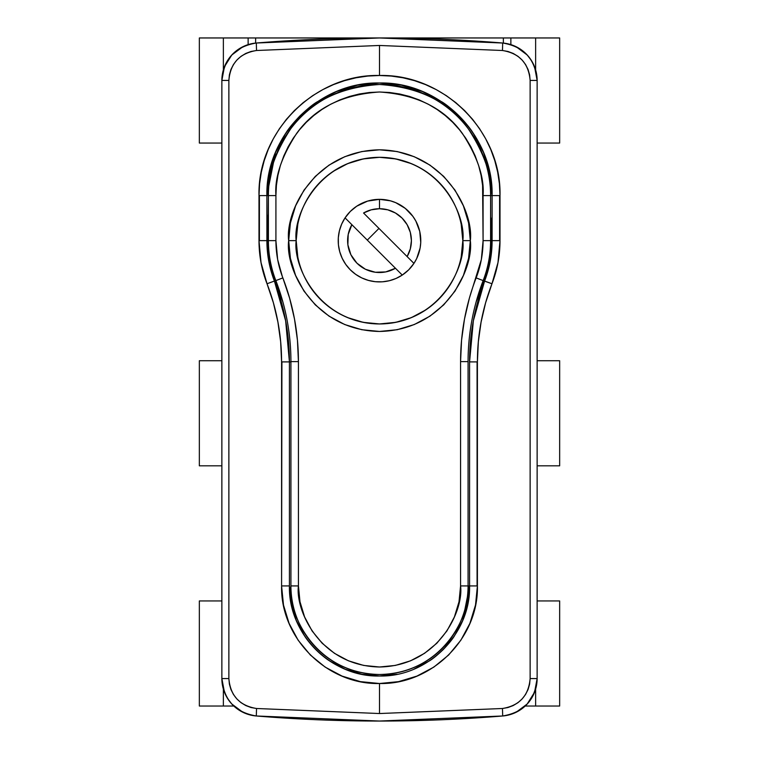 <?xml version="1.0" encoding="UTF-8"?>
<svg xmlns="http://www.w3.org/2000/svg" width="759" height="759" viewBox="0 0 759 759"><rect width="100%" height="100%" fill="white"/><g stroke="black" fill="none" stroke-linecap="round" stroke-linejoin="round"><path stroke-width="1.14" d="M490.2 261.191A112.598 112.598 0 0 0 492.098 240.631L499.602 240.631L499.602 195.594L492.098 195.594L492.098 240.631L490.2 261.191L484.593 281.058L480.086 291.219A112.598 112.598 0 0 0 484.593 281.058C474.584 307.072 469.574 334.017 469.574 361.901L477.411 361.901L477.079 585.929L477.079 361.901L469.574 361.901L469.574 585.929L477.411 585.929L477.411 361.901C477.411 334.947 482.269 308.894 491.974 283.752C497.325 269.881 500.001 255.508 500.001 240.631L500.001 195.594C501.566 131.108 443.749 73.879 379.5 75.492L391.293 76.071L403.02 77.797L414.433 80.644L425.514 84.591L436.254 89.638L446.368 95.681L455.827 102.655L464.603 110.567L472.582 119.315L479.603 128.726L485.684 138.812L490.788 149.523L494.773 160.604L497.657 171.999L499.413 183.706L500.001 195.594L500.001 240.631L497.98 262.567L491.974 283.752L485.618 302.784L481.083 322.148L478.341 341.854L477.411 361.901L477.411 585.929L475.523 604.989L469.916 623.357L460.874 640.188L448.654 655.008L433.844 667.104L416.9 676.108L398.532 681.648L379.5 683.508L379.5 713.536L502.477 708.498L507.97 707.53L513.198 705.566L517.961 702.682L522.135 698.944L525.522 694.532L528.055 689.533L529.602 684.182L530.133 678.574L530.133 80.426L529.611 74.866L528.055 69.486L525.551 64.515L522.145 60.065L518.008 56.346L513.217 53.443L508.008 51.479L502.477 50.502L379.5 45.464L379.5 75.492C315.308 73.832 257.358 131.222 258.999 195.594L259.398 240.631L258.999 195.594L259.578 183.763L261.314 172.132L264.198 160.699L268.212 149.523L273.278 138.888L279.34 128.812L286.428 119.305L294.388 110.567L303.126 102.693L312.623 95.691L322.812 89.609L333.467 84.6L344.558 80.653L356.075 77.779L367.754 76.061L379.5 75.492L379.5 45.464L256.523 50.502L251.03 51.47L245.802 53.434L241.039 56.318L236.865 60.056L233.478 64.468L230.945 69.467L229.398 74.818L228.867 80.426L228.867 678.574L229.389 684.134L230.945 689.514L233.449 694.485L236.855 698.935L240.992 702.654L245.783 705.557L250.992 707.521L256.523 708.498L379.5 713.536L379.5 683.508L360.392 681.629L342.11 676.117L325.165 667.104L310.355 655.008L298.164 640.254L289.075 623.357L283.496 605.094L281.589 585.929L281.921 361.901L281.589 585.929L281.589 361.901L280.659 341.854L277.917 322.148L273.382 302.784L267.026 283.752L261.02 262.567L258.999 240.631L258.999 195.594L266.902 195.594L269.066 173.64L275.489 152.483L285.849 133.081A112.598 112.598 0 0 0 275.489 152.483L266.902 195.518M267.026 235.309A112.598 112.598 0 0 0 268.8 261.191L266.902 240.631L268.401 222.302L267.415 229.892M278.914 291.219L274.407 281.058L267.026 283.752L274.407 281.058L285.64 320.782L289.426 361.901C289.426 334.017 284.416 307.072 274.407 281.058A112.598 112.598 0 0 0 278.914 291.219L274.407 281.058L268.8 261.191M480.086 291.219L484.593 281.058L491.974 283.752L484.555 281.134M490.722 178.08A127.607 127.607 0 0 1 490.731 178.08L490.01 176.828M242.908 712.293L231.789 704.001L227.567 698.451L224.436 692.217L221.865 678.574A37.533 37.533 0 0 0 256.314 715.984L249.455 714.76L242.927 712.303L236.969 708.669L231.789 704.001L227.567 698.451L224.436 692.217L222.51 685.519L221.865 678.574L221.865 80.426L222.51 73.481L221.865 80.426L224.446 66.754L231.799 54.99L236.969 50.331L242.927 46.697L249.455 44.24L256.314 43.016L379.5 37.959L502.686 43.016L509.545 44.24L516.073 46.697L522.031 50.331L527.211 54.999L531.433 60.549L534.564 66.783L536.49 73.481L537.135 80.426L537.135 678.574L536.49 685.519L537.135 678.574L534.554 692.246L527.201 704.01L522.031 708.669L516.073 712.303L509.545 714.76L502.686 715.984L379.5 721.041L256.314 715.984L249.407 714.75M224.436 66.783L227.567 60.549L224.436 66.783L227.567 60.549L231.789 54.999A37.533 37.533 0 0 0 221.865 80.426L228.867 80.426C230.366 63.291 239.578 53.32 256.523 50.502L379.5 45.464L502.477 50.502C519.431 53.329 528.644 63.301 530.133 80.426L537.135 80.426A37.533 37.533 0 0 0 502.686 43.016L509.593 44.25M534.564 692.217L531.433 698.451L534.564 692.217L531.433 698.451L527.211 704.001A37.533 37.533 0 0 0 537.135 678.574L537.135 80.426C535.313 59.06 523.833 46.584 502.686 43.016L502.477 50.502L502.686 43.016C420.562 36.261 338.438 36.261 256.314 43.016L256.523 50.502L256.314 43.016C235.186 46.574 223.696 59.041 221.865 80.426L221.865 678.574L228.867 678.574L228.867 80.426L221.865 80.426L222.51 73.481M491.557 229.664L490.599 222.302L491.974 235.309L491.557 251.665M487.25 273.316L484.83 280.432M484.157 282.168L480.988 289.388M479.109 293.135L478.274 294.691M280.621 294.492L279.9 293.154M278.012 289.388L274.843 282.168M274.17 280.432L271.75 273.316M267.443 251.665L266.902 195.594L268.401 195.594L266.902 195.594C265.356 135.415 319.33 81.507 379.424 82.997C439.622 81.45 493.606 135.292 492.098 195.594A112.598 112.598 0 0 0 442.013 101.943C446.292 104.533 451.966 109.192 459.062 115.918C465.836 123.043 470.504 128.726 473.066 132.958L483.502 152.445L489.906 173.498L492.098 195.594L490.599 195.594L499.602 195.594L499.602 240.631L492.098 240.631L492.098 195.594L489.906 173.498M422.497 91.526A112.598 112.598 0 0 0 401.445 85.16L422.507 91.535L442.013 101.943M299.881 115.975L285.849 133.081C288.429 128.821 293.107 123.119 299.881 115.975C306.978 109.249 312.642 104.59 316.892 102.01L336.37 91.583A112.598 112.598 0 0 0 336.37 91.583L357.508 85.169L379.424 82.997L401.445 85.16M296.304 620.445A90.074 90.074 0 0 0 345.089 669.172L329.491 660.842C326.076 658.774 321.531 655.045 315.848 649.666C310.44 643.964 306.702 639.42 304.644 636.033L296.295 620.445L291.171 603.604L289.426 585.929L289.426 361.901L290.925 361.901L281.921 361.901L281.589 585.929C280.28 638.281 327.347 684.865 379.5 683.508C431.653 684.827 478.73 638.281 477.411 585.929L469.574 585.929L467.848 603.481L462.715 620.416L454.423 635.938C452.355 639.344 448.616 643.907 443.19 649.619C437.516 655.008 432.981 658.736 429.585 660.795L413.997 669.134L429.585 660.795M397.09 674.267L379.557 676.003L361.939 674.277L345.098 669.172M490.599 222.302L492.098 240.631C492.098 254.569 489.593 268.05 484.593 281.058L476.197 301.693L484.593 281.058L473.36 320.782L469.574 361.901L469.574 585.929L468.075 585.929L469.574 585.929C470.779 634.163 427.649 677.161 379.557 676.003C331.503 677.284 288.164 634.154 289.426 585.929L281.921 585.929L289.426 585.929L289.426 361.901L281.589 361.901C281.589 334.947 276.731 308.894 267.026 283.752C261.675 269.881 258.999 255.508 258.999 240.631L266.902 240.631L259.398 240.631L259.398 195.594L266.902 195.594L266.902 240.631L268.401 222.302M249.464 44.231L256.314 43.016A1501.283 1501.283 0 0 1 256.352 43.016M227.567 60.549L231.789 54.999L242.937 46.697L249.455 44.24L256.314 43.016A37.533 37.533 0 0 0 221.865 80.426A37.533 37.533 0 0 1 227.577 60.521L231.789 54.999L236.969 50.331L242.927 46.697L249.455 44.24M516.092 46.707L527.211 54.999L531.433 60.549L534.564 66.783L537.135 80.426L530.133 80.426L530.133 678.574L537.135 678.574L530.133 678.574C528.634 695.709 519.422 705.68 502.477 708.498L502.686 715.984A37.533 37.533 0 0 0 527.192 704.02A37.533 37.533 0 0 1 502.686 715.984C523.814 712.426 535.304 699.959 537.135 678.574L536.49 685.519M531.423 698.479A37.533 37.533 0 0 0 537.135 678.574A37.533 37.533 0 0 1 527.201 704.01L531.433 698.451L527.211 704.001L516.063 712.303L509.545 714.76A37.533 37.533 0 0 1 509.517 714.769L502.686 715.984L502.477 708.498L379.5 713.536L256.523 708.498L256.314 715.984C338.438 722.739 420.562 722.739 502.686 715.984A1501.283 1501.283 0 0 1 502.648 715.984M469.574 586.024L462.715 620.416M454.423 635.938L443.19 649.619M379.557 676.003L364.083 674.675M295.849 619.344L293.249 611.887M291.171 603.604L289.426 585.929M274.407 281.058L282.803 301.693L274.407 281.058C269.407 268.05 266.902 254.569 266.902 240.631L266.902 240.546M267.168 229.341L266.902 240.631L268.401 213.943L267.168 229.341M316.892 102.01L336.37 91.583M491.026 218.08L492.098 240.631L491.026 218.08M228.867 678.574L221.865 678.574C223.687 699.94 235.167 712.416 256.314 715.984L256.523 708.498C239.569 705.671 230.357 695.699 228.867 678.574M276.172 283.43L279.416 290.564A111.848 111.848 0 0 1 268.401 227.691L267.652 240.631L268.193 251.599L269.806 262.453L272.472 273.098L276.172 283.43L272.472 273.098M490.599 227.691A111.848 111.848 0 0 1 491.348 240.631L490.807 251.599L489.194 262.453L486.528 273.098L479.584 290.564A111.848 111.848 0 0 0 491.348 240.631L490.599 227.691M297.784 256.884L296.181 240.631L288.676 240.631C285.023 267.196 312.272 330.222 379.5 331.455C446.728 330.222 473.977 267.196 470.324 240.631C473.977 214.066 446.728 151.041 379.5 149.808C312.272 151.041 285.023 214.066 288.676 240.631L296.181 240.631C292.832 216.258 317.831 158.451 379.5 157.312C441.169 158.451 466.168 216.258 462.819 240.631L470.324 240.631L468.578 258.354L463.417 275.394L455.021 291.095L443.721 304.852L429.964 316.152L414.262 324.548L397.223 329.71L379.5 331.455L361.777 329.71L344.738 324.548L329.036 316.152L315.279 304.852L303.979 291.095L295.583 275.394L290.422 258.354L288.676 240.631L290.422 222.909L295.583 205.869L303.979 190.167L315.279 176.411L329.036 165.111L344.738 156.715L361.777 151.553L379.5 149.808L397.223 151.553L414.262 156.715L429.964 165.111L443.721 176.411L455.021 190.167L463.417 205.869L468.578 222.909L470.324 240.631L462.819 240.631A83.319 83.319 0 0 1 379.5 323.951A83.319 83.319 0 0 1 296.181 240.631A83.319 83.319 0 0 1 379.5 157.312A83.319 83.319 0 0 1 462.819 240.631L461.216 256.884M413.94 263.392L363.552 213.004L371.246 209.816L379.5 208.725L387.754 209.816L395.448 213.004L402.061 218.07L407.128 224.683L410.315 232.377L411.406 240.631L410.315 248.886L407.128 256.58L363.552 213.004A31.906 31.906 0 0 1 379.5 208.725L379.5 199.342A41.29 41.29 0 0 0 356.739 206.192A41.29 41.29 0 0 1 413.94 263.392A41.29 41.29 0 0 0 379.5 199.342L379.5 208.725A31.906 31.906 0 0 1 407.128 256.58L413.94 263.392L416.691 258.563L420.116 248.022L420.742 242.5L419.755 231.457L415.866 221.078L412.905 216.372L405.249 208.355L395.733 202.672L390.487 200.831L379.5 199.342L367.612 201.097L356.739 206.192L350.307 211.438L345.06 217.871L341.683 224.066L339.415 230.755L338.315 237.719L338.419 244.778L339.728 251.713L342.205 258.326L345.762 264.426L350.307 269.825L355.705 274.369L361.806 277.927L368.419 280.403L375.354 281.712L382.413 281.817L389.376 280.716L396.065 278.449L402.261 275.071L408.693 269.825L413.94 263.392A41.29 41.29 0 0 1 350.307 269.825A41.29 41.29 0 0 1 345.06 217.871A41.29 41.29 0 0 0 402.261 275.071L395.448 268.259A31.906 31.906 0 0 1 351.872 224.683L345.06 217.871A41.29 41.29 0 0 1 356.739 206.192A41.29 41.29 0 0 0 345.06 217.871L395.448 268.259L385.724 271.921L375.335 272.263L365.392 269.246L356.939 263.193L350.886 254.739L347.869 244.796L348.21 234.408L351.872 224.683L402.261 275.071M481.519 258.601L481.263 260.005M282.851 277.898A103.585 103.585 0 0 1 275.915 240.631L268.401 240.631L268.401 195.594A111.099 111.099 0 0 1 379.5 84.496A111.099 111.099 0 0 1 490.599 195.594L490.599 240.631A111.099 111.099 0 0 1 483.151 280.602A225.195 225.195 0 0 0 468.075 361.626L460.571 361.626L468.075 361.626L468.075 585.929L460.571 585.929C463.825 609.638 439.508 665.89 379.5 667C319.492 665.89 295.175 609.638 298.429 585.929L290.925 585.929L290.925 361.626L290.925 585.929C287.367 611.839 313.941 673.29 379.5 674.504C445.059 673.29 471.633 611.839 468.075 585.929L468.075 361.626A225.195 225.195 0 0 1 483.151 280.602A111.099 111.099 0 0 0 490.599 240.631L483.085 240.631A103.585 103.585 0 0 1 476.149 277.898A232.7 232.7 0 0 0 460.571 361.626L460.571 585.929L468.075 585.929A88.575 88.575 0 0 1 379.5 674.504A88.575 88.575 0 0 1 290.925 585.929L298.429 585.929L298.429 361.626L290.925 361.626A225.195 225.195 0 0 0 275.849 280.602A225.195 225.195 0 0 1 290.925 361.626L298.429 361.626A232.7 232.7 0 0 0 282.851 277.898L275.849 280.602A111.099 111.099 0 0 1 268.401 240.631L275.915 240.631L275.915 195.594L268.401 195.594L275.915 195.594C274.53 177.587 281.437 156.866 296.627 133.442C314.615 108.3 342.243 94.486 379.5 92C416.757 94.486 444.385 108.3 462.373 133.442C477.563 156.866 484.47 177.587 483.085 195.594L483.085 240.631L490.599 240.631L490.599 195.594C492.079 176.287 484.669 154.068 468.379 128.935C449.081 101.972 419.461 87.162 379.5 84.496C339.539 87.162 309.919 101.972 290.621 128.935C274.331 154.068 266.921 176.287 268.401 195.594L268.401 240.631A111.099 111.099 0 0 0 275.849 280.602L282.851 277.898L289.625 298.202L294.501 319.046L297.443 340.241L298.429 361.626L298.429 585.929L299.985 601.745L304.606 616.953L312.091 630.966L322.177 643.252L334.463 653.328L348.476 660.823L363.684 665.434L379.5 667L395.316 665.434L410.524 660.823L424.537 653.328L436.823 643.252L446.909 630.966L454.394 616.953L459.015 601.745L460.571 585.929L460.571 361.626L461.557 340.241L464.499 319.046L469.375 298.202L481.339 259.587L483.085 240.631L482.591 185.443L481.102 175.386L478.625 165.519L475.2 155.956L470.855 146.762L465.628 138.043L459.574 129.874L452.743 122.341L445.22 115.52L437.051 109.467L428.332 104.239L419.139 99.894L409.566 96.469L399.708 93.993L389.652 92.503L379.5 92L369.348 92.503L359.292 93.993L349.434 96.469L339.861 99.894L330.668 104.239L321.949 109.467L313.78 115.52L306.257 122.341L299.425 129.874L293.372 138.043L288.145 146.762L283.8 155.956L280.375 165.519L277.898 175.386L276.409 185.443L275.915 195.594L275.915 240.631L277.661 259.587L282.357 276.599M277.737 260.005L277.481 258.601M483.085 195.594L490.599 195.594L483.085 195.594M476.149 277.898L483.151 280.602L476.149 277.898M425.79 309.909L411.387 317.613L395.752 322.347L379.5 323.951L363.248 322.347L347.613 317.613M461.216 224.379L462.819 240.631C466.168 265.005 441.169 322.812 379.5 323.951C317.831 322.812 292.832 265.005 296.181 240.631L297.784 224.379M333.21 171.354L347.613 163.65L363.248 158.916L379.5 157.312L395.752 158.916L411.387 163.65M367.29 240.1L378.969 228.421L367.29 240.1M502.686 43.016L509.545 44.24L516.073 46.697L522.031 50.331L527.211 54.999L522.031 50.331L516.073 46.697L509.545 44.24A37.533 37.533 0 0 0 502.686 43.016A37.533 37.533 0 0 1 537.135 80.426A37.533 37.533 0 0 0 531.423 60.521M534.564 66.783L536.49 73.481L537.135 80.426M516.073 712.303L522.031 708.669L527.211 704.001L522.031 708.669L516.073 712.303L509.545 714.76L502.686 715.984M231.789 704.001L236.969 708.669L242.927 712.303L249.455 714.76A37.533 37.533 0 0 0 256.314 715.984L249.455 714.76L242.927 712.303L236.969 708.669L231.789 704.001A37.533 37.533 0 0 1 221.865 678.574A37.533 37.533 0 0 0 227.577 698.479M224.436 692.217L222.51 685.519L221.865 678.574M231.77 55.027A37.533 37.533 0 0 1 231.799 54.99L236.969 50.331L242.927 46.697M537.135 360.734L559.658 360.734L559.658 465.827L537.135 465.827L559.658 465.827L559.658 360.734L537.135 360.734M199.342 360.734L199.342 465.827L199.342 360.734L221.865 360.734L199.342 360.734M221.865 465.827L199.342 465.827L221.865 465.827M537.135 600.938L559.658 600.938L559.658 706.031L535.636 706.031L535.636 689.087L535.636 706.031L559.658 706.031L559.658 600.938L537.135 600.938M199.342 600.938L199.342 706.031L199.342 600.938L221.865 600.938L199.342 600.938M223.364 689.087L223.364 706.031L199.342 706.031L233.81 706.031L223.364 706.031L223.364 689.087M525.19 706.031L535.636 706.031L525.19 706.031M221.865 143.053L199.342 143.053L199.342 37.959L223.364 37.959L223.364 69.913L223.364 37.959L199.342 37.959L199.342 143.053L221.865 143.053M559.658 143.053L559.658 37.959L559.658 143.053L537.135 143.053L559.658 143.053M510.864 37.959L535.636 37.959L535.636 69.913L535.636 37.959L559.658 37.959L510.864 37.959L510.864 44.62L510.864 37.959L503.359 37.959L503.359 43.083L503.359 37.959L384.566 37.959L510.722 37.959M255.641 43.083L255.641 37.959L374.434 37.959L255.641 37.959L255.641 43.083M248.136 37.959L223.364 37.959L248.136 37.959L248.136 44.62L248.136 37.959L255.641 37.959L248.278 37.959"/></g></svg>
